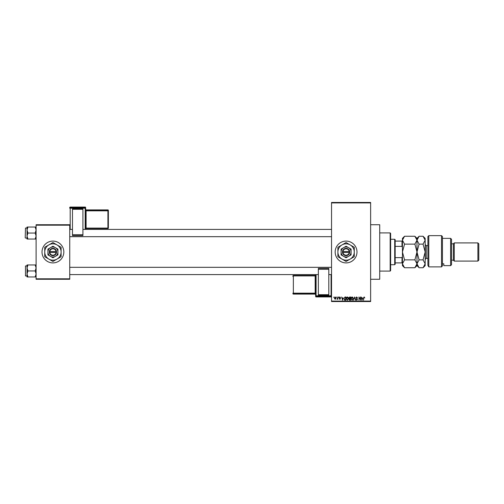 <?xml version="1.0" encoding="UTF-8"?>
<svg xmlns="http://www.w3.org/2000/svg" width="504" height="504" viewBox="0 0 504 504"><rect width="100%" height="100%" fill="white"/><g stroke="black" fill="none" stroke-linecap="round" stroke-linejoin="round"><path stroke-width="0.76" d="M346.084 241.095A10.905 10.905 0 0 0 335.173 252A10.905 10.905 0 0 0 346.084 262.905A10.905 10.905 0 0 0 356.989 252A10.905 10.905 0 0 0 346.084 241.095M370.629 224.727L379.72 224.727L379.72 279.273L370.629 279.273M52.926 241.095A10.905 10.905 0 0 0 42.015 252A10.905 10.905 0 0 0 52.926 262.905A10.905 10.905 0 0 0 63.832 252A10.905 10.905 0 0 0 52.926 241.095M336.414 297.448L336.704 296.995L336.414 297.448M337.573 298.198L337.863 296.995L337.863 299.313L337.573 298.941L336.949 299.225L337.573 298.198M338.398 297.448L338.688 296.995L338.398 297.448M339.142 297.7L339.841 296.957L340.546 297.7L339.822 297.284L339.431 297.644L340.502 298.689L339.854 299.351L339.186 298.689L340.219 298.74L339.142 297.7M343.174 297.946L342.544 300.176L341.624 296.995L342.172 297.946L343.174 297.946M347.363 296.957L348.195 297.454L348.478 298.544L347.363 300.22L346.248 298.582L346.538 297.442L347.363 296.957M352.113 296.957L352.945 297.454L353.235 298.544L352.113 300.22L350.998 298.582L351.288 297.442L352.113 296.957M364.178 296.957L364.801 297.946L364.159 297.329L363.85 297.568L363.523 300.176L363.523 298.022L364.178 296.957M331.538 301.09L370.629 301.09L370.629 301.543L331.538 301.543L331.538 202.457L370.629 202.457L370.629 202.91L331.538 202.91M370.629 301.09L370.629 202.91M362.678 297.946L362.048 300.176L361.122 296.995L361.677 297.946L362.678 297.946M360.505 299.54L360.505 296.995L360.795 300.176L359.264 297.625L358.974 300.176L358.974 296.995L360.505 299.54M355.755 297.877L356.656 296.957L357.613 298.028L356.63 297.329L356.038 297.87L357.531 299.351L356.706 300.22L355.837 299.269L356.693 299.849L357.147 299.011L355.755 297.877M353.424 300.176L354.614 296.995L355.471 300.176L354.495 297.366L353.424 300.176M348.812 297.933L349.694 296.995L350.589 296.995L350.589 300.176L349.688 300.176L348.894 299.376L349.203 298.708L348.812 297.933M343.892 298.607L344.988 296.995L345.839 296.995L345.839 300.176L344.566 300.119L343.892 298.607M334.391 298.179L335.198 296.957L336.004 298.154L335.198 299.351L334.391 298.179M333.686 297.448L333.976 296.995L333.686 297.448M36.105 224.727L69.741 224.727L69.741 225.181L36.105 225.181L36.105 224.727M69.741 278.819L69.741 279.273L36.105 279.273L36.105 278.819L69.741 278.819L69.741 225.181M36.105 278.819L36.105 225.181M362.313 299.244L362.578 298.318L361.777 298.318L362.174 299.849L362.313 299.244M352.113 299.849L352.945 298.538L352.12 297.329L351.288 298.595L352.113 299.849M350.299 299.804L350.299 298.853L349.448 298.885L349.184 299.326L350.299 299.804M350.299 298.481L350.299 297.366L349.385 297.41L349.102 297.927L350.299 298.481M347.363 299.849L348.188 298.538L347.363 297.329L346.538 298.595L347.363 299.849M345.549 299.804L345.549 297.366L345.026 297.366L344.301 297.832L344.182 298.607L344.623 299.741L345.549 299.804M342.808 299.244L343.079 298.318L342.273 298.318L342.676 299.849L342.808 299.244M335.204 299.023L335.714 298.154L335.185 297.284L334.681 298.154L335.204 299.023M390.172 271.089L390.172 232.911L390.625 233.365L390.625 270.635L390.172 271.089L379.72 271.089M390.172 232.911L379.72 232.911M27.021 267.952L27.021 273.956L27.947 270.95L27.021 267.952L27.947 264.953L27.021 264.953L27.021 267.952M25.471 275.953L25.471 265.954L25.471 275.953L27.021 275.953M36.105 264.953L35.179 264.953L36.105 267.952L35.179 270.95L27.947 270.95M35.179 264.953L27.947 264.953M35.179 270.95L36.105 273.956L35.179 276.954L27.947 276.954L27.021 273.956L27.021 276.954L27.947 276.954M35.179 276.954L36.105 276.954M394.714 239.274L395.168 239.728L395.168 264.272L394.714 264.726L394.714 239.274L390.625 239.274M395.168 241.095L402.444 241.095M395.168 257.62L401.99 257.62L402.444 256.542M402.444 247.458L401.99 246.38L401.99 241.095M395.168 246.38L401.99 246.38M402.444 262.905L401.99 262.905L401.99 257.62M395.168 262.905L401.99 262.905M36.105 227.046L35.179 227.046L36.105 230.044L35.179 233.05L36.105 236.048L35.179 239.047L27.947 239.047L27.021 236.048L27.947 233.05L27.021 230.044L27.947 227.046L27.021 227.046L27.021 239.047L27.947 239.047M25.2 237.775L25.471 228.047L25.2 237.775M35.179 227.046L27.947 227.046M35.179 233.05L27.947 233.05M35.179 239.047L36.105 239.047M25.471 265.954L27.021 265.954L27.021 264.953M427.896 236.546L428.803 235.639L428.803 266.874L427.896 265.381L427.896 236.546M450.62 238.367L451.527 239.274L451.527 264.726L450.62 265.633L450.62 238.367L442.436 238.367M453.348 243.816L453.348 260.184L454.255 261.091L454.255 242.909L453.348 243.816L451.527 243.816M477.893 242.909L478.8 243.816L478.8 260.184L477.893 261.091L477.893 242.909L454.255 242.909M477.893 261.091L454.255 261.091M453.348 260.184L451.527 260.184M442.436 263.806L443.804 263.806L443.804 265.633L443.804 263.806M450.62 265.633L443.804 265.633M442.436 265.866L441.529 266.874L441.529 235.639L442.436 236.546L442.436 265.866L441.529 266.874L428.803 266.874L427.896 265.381M404.554 244.125L402.444 240.194L404.554 236.256L414.88 236.256L416.984 240.194L414.88 244.125L404.554 244.125L402.444 252L404.554 259.875L414.88 259.875L416.984 263.806L414.88 267.744L404.554 267.744L402.444 263.806L404.554 259.875M414.88 244.125L416.984 252L414.88 259.875M403.03 238.172L402.444 240.194L402.444 265.633L404.554 267.744M414.88 236.256L416.984 238.367L416.984 240.194L416.814 239.104M417.57 238.172L416.984 240.194L416.984 265.633L414.88 267.744M404.554 236.256L402.444 238.367L402.444 240.194M416.984 240.194L419.095 236.256L423.058 236.256L425.168 240.194L425.168 265.633L423.058 267.744L419.095 267.744L416.984 263.806L419.095 259.875L416.984 252L419.095 244.125L416.984 240.194M423.058 236.256L425.168 238.367L425.168 240.194L423.058 244.125L425.168 252L423.058 259.875L425.168 263.806L423.058 267.744M423.058 259.875L419.095 259.875M423.058 244.125L419.095 244.125M85.648 207.528A0.454 0.454 0 0 0 85.195 207.075L70.195 207.075L70.195 207.749L85.195 207.749L85.195 207.075A0.454 0.454 180 0 1 85.648 207.528L85.648 229.408M108.373 210.363A0.454 0.454 0 0 0 107.919 209.91L86.102 209.91L86.102 210.363L107.919 210.363L107.919 209.91A0.454 0.454 0 0 1 108.373 210.363L108.373 228.073A0.454 0.454 180 0 1 107.919 228.526L86.102 228.526L85.648 228.986A0.454 0.454 0 0 1 86.102 228.526L86.102 228.091L107.919 228.091L107.919 210.829L86.102 210.829L86.102 228.091L85.648 228.104M72.469 208.927L82.921 208.927L82.921 209.299L72.469 209.299L72.469 208.927M82.921 234.732L82.921 235.614L72.469 235.614L72.469 234.732L82.921 234.732L82.921 209.299M82.921 235.614L72.469 235.614M72.469 234.732L72.469 209.299M85.195 229.408L85.195 208.215L70.195 208.215L70.195 207.749A0.454 0.454 180 0 0 69.741 208.202L69.741 207.528A0.454 0.454 180 0 1 70.195 207.075L85.195 207.075M108.373 228.073A0.454 0.454 0 0 1 107.919 228.532L108.373 227.625M315.63 296.472A0.454 0.454 0 0 0 316.084 296.925L331.084 296.925L331.084 296.251L316.084 296.251L316.084 296.925A0.454 0.454 -0 0 1 315.63 296.472L315.63 274.592M315.63 275.896L315.63 275.014A0.454 0.454 180 0 1 315.176 275.474L315.176 275.909L293.359 275.909L293.359 293.171L315.176 293.171L315.176 275.909L315.63 275.896L315.63 293.152L315.176 293.171L315.176 293.637L293.359 293.637L293.359 294.09L315.176 294.09L315.176 293.637A0.454 0.454 -0 0 1 315.63 294.097L315.63 276.406M328.81 295.073L318.358 295.073L318.358 294.701L328.81 294.701L328.81 295.073M318.358 269.268L318.358 268.386L328.81 268.386L328.81 269.268L318.358 269.268L318.358 294.701M318.358 268.386L328.81 268.386M328.81 269.268L328.81 294.701M292.906 276.375L292.906 275.927A0.454 0.454 -0 0 1 293.359 275.474L315.176 275.474L315.63 275.014M342.934 252.454L349.719 252.454L349.688 251.546A3.635 3.635 0 0 0 342.474 251.546L342.449 252.454L342.934 252.454A3.181 3.181 0 0 0 349.234 252.454M342.474 252.454A3.635 3.635 0 0 0 349.688 252.454M351.08 249.115L346.084 246.229L341.082 249.115L341.082 254.885L346.084 257.771L351.08 254.885L351.08 249.115L348.585 247.672A5.002 5.002 0 0 0 341.082 252L341.082 254.885M341.082 249.115L341.082 252A5.002 5.002 0 0 0 348.585 256.328A5.002 5.002 0 0 0 348.585 247.672M350.173 259.087A8.184 8.184 0 0 0 350.173 244.912A8.184 8.184 0 0 0 337.901 252A8.184 8.184 0 0 0 350.173 259.087L354.262 256.725L354.262 247.275L346.084 242.556L337.901 247.275L337.901 256.725L346.084 261.444L350.173 259.087M349.688 251.546L342.474 251.546M349.234 251.546A3.181 3.181 0 0 0 342.934 251.546M49.776 252.454L56.561 252.454L56.53 251.546A3.635 3.635 0 0 0 49.316 251.546L49.291 252.454L49.776 252.454A3.181 3.181 0 0 0 56.076 252.454M49.316 252.454A3.635 3.635 0 0 0 56.53 252.454M57.922 249.115L52.926 246.229L47.924 249.115L47.924 254.885L52.926 257.771L57.922 254.885L57.922 249.115L55.427 247.672A5.002 5.002 0 0 0 47.924 252L47.924 254.885M47.924 249.115L47.924 252A5.002 5.002 0 0 0 55.427 256.328A5.002 5.002 0 0 0 55.427 247.672M57.015 259.087A8.184 8.184 0 0 0 57.015 244.912A8.184 8.184 0 0 0 44.743 252A8.184 8.184 0 0 0 57.015 259.087L61.104 256.725L61.104 247.275L52.926 242.556L44.743 247.275L44.743 256.725L52.926 261.444L57.015 259.087M56.53 251.546L49.316 251.546M56.076 251.546A3.181 3.181 0 0 0 49.776 251.546M427.896 245.637L426.258 245.637L426.258 258.363L425.168 259.453M69.741 208.202L70.195 208.215L70.195 229.408M108.373 210.817A0.454 0.454 180 0 0 107.919 210.363L107.919 210.829L108.373 210.817M86.102 209.91L86.102 209.91A0.454 0.454 0 0 1 85.648 209.456L86.102 209.91L107.919 209.91M85.648 210.848L86.102 210.829L86.102 210.363A0.454 0.454 180 0 1 85.648 209.903M85.648 208.202A0.454 0.454 180 0 0 85.195 207.749L85.195 208.215L85.648 208.202M316.084 274.592L316.084 295.785L331.084 295.785L331.084 274.592M293.359 275.474L292.906 275.927A0.454 0.454 0 0 1 293.359 275.468L315.176 275.468M292.906 293.183A0.454 0.454 -0 0 0 293.359 293.637L293.359 293.171L292.906 293.183M293.359 294.09A0.454 0.454 180 0 1 292.906 293.637A0.454 0.454 0 0 0 293.359 294.09L315.176 294.09A0.454 0.454 180 0 1 315.63 294.544L315.176 294.09M331.084 296.925L331.084 296.925A0.454 0.454 -0 0 0 331.538 296.472A0.454 0.454 0 0 1 331.084 296.925L316.084 296.925M315.63 295.798A0.454 0.454 -0 0 0 316.084 296.251L316.084 295.785L315.63 295.798M331.084 296.251A0.454 0.454 -0 0 0 331.538 295.798L331.084 295.785L331.084 296.251M331.538 274.592L328.81 274.592M318.358 274.592L69.741 274.592M331.538 267.315L69.741 267.315M69.741 229.408L72.469 229.408M82.921 229.408L331.538 229.408M69.741 236.685L331.538 236.685M394.714 264.726L390.625 264.726M25.471 238.046L27.021 238.046M25.471 228.047L27.021 228.047M441.529 235.639L428.803 235.639M416.984 238.367L419.095 236.256M416.984 265.633L419.095 267.744M427.896 258.363L426.258 258.363M426.258 245.637L425.168 244.547M107.919 228.532L86.102 228.532M70.195 207.075A0.454 0.454 0 0 0 69.741 207.528"/></g></svg>

